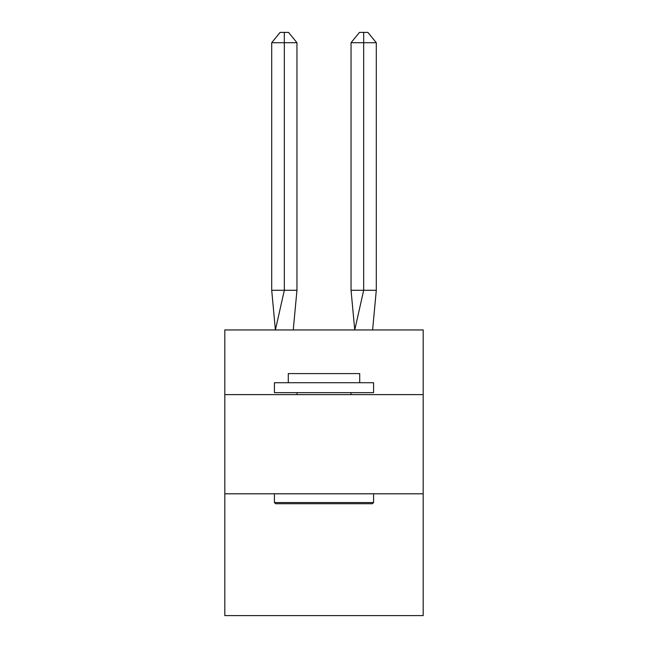 <?xml version="1.0" encoding="UTF-8"?>
<svg xmlns="http://www.w3.org/2000/svg" width="648" height="648" viewBox="0 0 648 648"><rect width="100%" height="100%" fill="white"/><g stroke="black" fill="none" stroke-linecap="round" stroke-linejoin="round"><path stroke-width="0.97" d="M224.816 394.616L423.185 394.616L423.185 329.954L224.816 329.954L224.816 615.6L423.185 615.6L423.185 493.8L224.816 493.8M423.185 493.8L423.185 394.616M296.954 290.28L296.954 42.711L284.326 42.711L284.326 290.28L271.706 290.28L275.4 329.954L284.326 290.28L284.326 42.711L284.326 290.28L284.326 42.711L284.326 290.28L284.326 42.711L284.326 290.28L284.326 42.711L284.326 290.28L284.326 42.711L284.326 290.28L284.326 42.711L284.326 290.28L284.326 42.711L284.326 290.28L284.326 42.711L284.326 290.28L284.326 42.711L284.326 290.28L284.326 42.711L284.326 290.28L284.326 42.711L284.326 290.28L284.326 42.711L284.326 290.28L284.326 42.711L284.326 290.28L284.326 42.711L284.326 290.28L284.326 42.711L284.326 290.28L284.326 42.711L284.326 290.28L284.326 42.711L284.326 290.28L296.954 290.28L293.252 329.954M275.594 503.723L274.412 502.532L373.588 502.532L372.406 503.723L275.594 503.723M373.588 382.717L373.588 392.631L274.412 392.631L274.412 382.717L373.588 382.717M288.295 382.717L288.295 373.588L359.705 373.588L359.705 382.717M373.588 493.8L373.588 502.532M274.412 493.8L274.412 502.532M350.981 392.631L350.981 394.616M297.019 392.631L297.019 394.616M284.326 42.711L271.706 42.711L280.122 32.4L284.326 32.4L284.326 290.28M271.706 42.711L271.706 290.28M284.326 32.4L288.538 32.4L296.954 42.711M376.294 290.28L363.674 290.28L363.674 42.711L376.294 42.711L376.294 290.28L372.6 329.954M351.046 290.28L363.674 290.28L354.748 329.954L351.046 290.28L351.046 42.711L359.462 32.4L367.878 32.4L376.294 42.711M363.674 32.4L363.674 42.711L351.046 42.711"/></g></svg>
